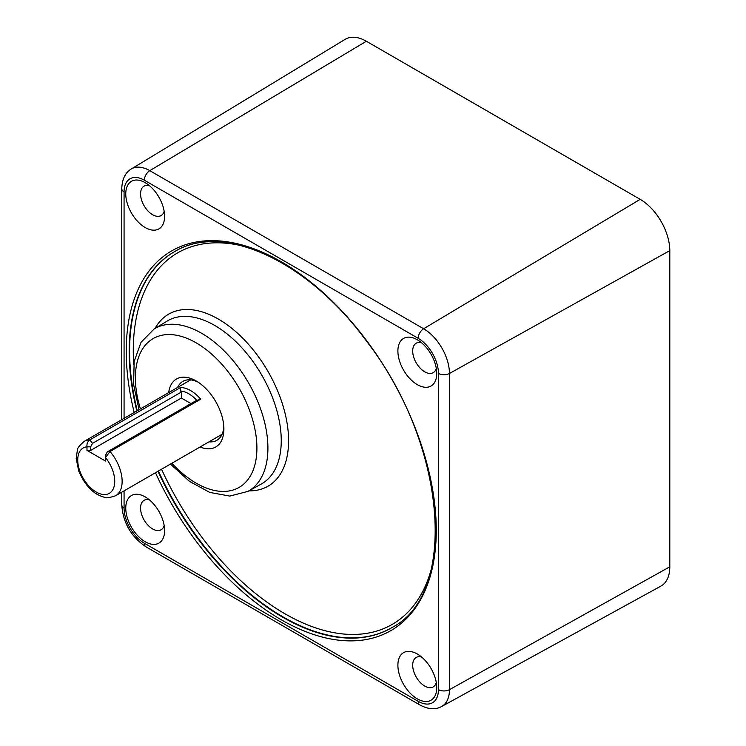 <?xml version="1.0" encoding="UTF-8"?>
<svg xmlns="http://www.w3.org/2000/svg" width="746" height="746" viewBox="0 0 746 746"><rect width="100%" height="100%" fill="white"/><g stroke="black" fill="none" stroke-linecap="round" stroke-linejoin="round"><path stroke-width="1.12" d="M397.888 665.218A27.471 15.862 60 0 1 417.312 654A27.471 15.862 60 0 1 436.746 687.644L436.746 687.644A27.471 15.862 60 0 1 417.312 698.862A27.471 15.862 60 0 1 397.888 665.218M125.766 508.101A27.471 15.862 60 0 1 145.19 496.892A27.471 15.862 60 0 1 164.614 530.537L164.614 530.537A27.471 15.862 60 0 1 145.19 541.755A27.471 15.862 60 0 1 125.766 508.101M125.766 193.885A27.471 15.862 60 0 1 145.19 182.667A27.471 15.862 60 0 1 164.614 216.312L164.614 216.312A27.471 15.862 60 0 1 145.19 227.53A27.471 15.862 60 0 1 125.766 193.885M397.888 350.993A27.471 15.862 60 0 1 417.312 339.775A27.471 15.862 60 0 1 436.746 373.42L436.746 373.42A27.471 15.862 60 0 1 417.312 384.638A27.471 15.862 60 0 1 397.888 350.993M131.305 168.978L345.174 39.333A41.869 24.17 -120 0 1 366.361 41.254L640.189 199.35A41.869 24.17 -120 0 1 669.796 250.619L669.796 566.811L449.446 689.668L449.446 373.476A36.517 21.084 -120 0 0 423.616 328.753L149.787 170.657A36.517 21.084 -120 0 0 131.305 168.978C125.253 172.624 122.074 179.199 121.766 188.71L121.766 419.681M124.069 490.859L124.069 508.11A28.674 16.552 -120 0 0 144.342 543.219L418.17 701.315A7.852 4.532 120 0 0 419.793 704.914C428.232 709.399 435.515 709.94 441.651 706.509L660.863 586.123A41.869 24.17 -120 0 0 669.796 566.811M164.167 211.267A17.009 9.819 60 0 1 161.099 215.557A17.009 9.819 60 0 1 144.09 205.737A17.009 9.819 60 0 1 144.09 186.099A17.009 9.819 60 0 1 149.34 185.577M164.167 525.492A17.009 9.819 60 0 1 161.099 529.781A17.009 9.819 60 0 1 144.09 519.962A17.009 9.819 60 0 1 144.09 500.324A17.009 9.819 60 0 1 149.34 499.801M436.298 682.599A17.009 9.819 60 0 1 433.221 686.889A17.009 9.819 60 0 1 416.212 677.07A17.009 9.819 60 0 1 416.212 657.431A17.009 9.819 60 0 1 421.462 656.909M436.298 368.375A17.009 9.819 60 0 1 433.221 372.664A17.009 9.819 60 0 1 416.212 362.845A17.009 9.819 60 0 1 416.212 343.207A17.009 9.819 60 0 1 421.462 342.684M168.671 392.592A39.249 22.66 60 0 1 196.142 380.945A39.249 22.66 60 0 1 223.893 429.015L223.893 429.015A39.249 22.66 60 0 1 200.068 446.985M223.828 426.768A34.018 19.638 60 0 1 216.853 440.317A34.018 19.638 60 0 1 209.001 441.828M177.604 387.435A34.018 19.638 60 0 1 182.835 381.392A34.018 19.638 60 0 1 198.063 382.129M86.984 450.379L90.686 450.379L90.686 446.835L86.984 446.835A26.166 15.106 -120 0 0 82.06 476.228A26.166 15.106 -120 0 0 110.408 492.593A26.166 15.106 -120 0 0 105.484 457.512L105.484 461.056L86.984 450.379L86.984 446.835C86.648 443.823 87.599 441.511 89.837 439.879L180.504 387.538A31.397 18.128 60 0 1 200.683 399.185L110.026 451.526L105.484 457.512L105.484 455.377L107.331 451.88L110.026 451.526A31.397 18.128 -120 0 1 115.63 495.726L222.084 434.275M107.331 451.88L196.142 400.602L200.683 399.185M196.953 400.499A28.786 16.617 60 0 0 180.532 391.016L180.504 387.538M180.532 391.016L181.343 392.06L181.343 398.038L190.967 403.595M105.484 461.056L105.484 458.921M90.686 446.835L92.532 443.329L181.343 392.06M90.686 450.379L181.343 398.038M134.196 412.501A219.231 126.578 60 0 1 281.251 261.762A219.231 126.578 60 0 1 436.27 530.266A219.231 126.578 60 0 1 281.251 619.767A219.231 126.578 60 0 1 155.457 472.74M418.17 701.315A28.674 16.552 -120 0 0 438.443 689.612L438.443 373.42A28.674 16.552 -120 0 0 418.17 338.302L144.342 180.215A28.674 16.552 -120 0 0 124.069 191.918L124.069 418.347M438.443 373.42A7.852 4.532 0 0 0 449.446 373.476L669.796 250.619M418.17 338.302A7.852 4.532 -60 0 1 423.616 328.753L640.189 199.35M144.342 180.215A7.852 4.532 -60 0 1 149.787 170.657L366.361 41.254M124.069 191.918A7.852 4.532 180 0 1 121.766 188.71M124.069 508.11A7.852 4.532 180 0 1 121.766 504.902C123.043 522.797 131.109 536.766 145.964 546.818L419.793 704.914M144.342 543.219A7.852 4.532 120 0 0 145.964 546.818M441.651 706.509A36.517 21.084 -120 0 0 449.446 689.668A7.852 4.532 0 0 1 438.443 689.612M136.826 410.981A217.142 125.365 60 0 1 175.487 251.113C224.005 222.159 309.152 261.837 367.265 342.162C446.295 444.402 458.454 592.781 392.61 627.19A217.142 125.365 60 0 1 282.706 617.222A217.142 125.365 60 0 1 157.965 471.285M392.816 627.06A217.133 125.356 60 0 1 158.404 471.034M137.255 410.729A217.133 125.356 60 0 1 175.702 251.001M430.461 572.098A214.512 123.845 60 0 1 284.953 613.781A214.512 123.845 60 0 1 161.546 469.225M133.702 364.533A214.512 123.845 60 0 1 242.124 245.882M248.894 490.849A99.339 57.358 -120 0 0 286.818 421.611A99.339 57.358 -120 0 0 218.345 319.064A99.339 57.358 -120 0 0 155.093 328.38M214.708 325.433A94.108 54.337 -120 0 0 167.076 321.116L154.133 328.967A93.782 54.15 -120 0 1 201.597 333.266A93.782 54.15 -120 0 1 263.021 416.436A93.782 54.15 -120 0 1 247.905 491.39L261.175 484.098A94.108 54.337 -120 0 0 276.346 408.892A94.108 54.337 -120 0 0 214.708 325.433M171.85 463.275A85.939 49.618 -120 0 0 255.626 461.662A85.939 49.618 -120 0 0 196.142 342.824A85.939 49.618 -120 0 0 140.444 408.892M92.532 443.329L89.837 439.879A31.397 18.128 -120 0 0 84.233 441.343C79.356 445.651 77.062 448.588 77.36 450.155L76.204 458.557L78.722 471.034C85.1 485.823 93.688 494.561 104.487 497.256C105.708 498.319 109.429 497.806 115.63 495.726M121.766 492.192L121.766 504.902M247.905 491.39L229.796 496.071L209.757 492.425L189.493 481.375L170.433 464.087M139.036 409.703L133.599 384.554L134.159 361.484L141.022 342.302L154.133 328.967M190.687 379.882L84.233 441.343"/></g></svg>
